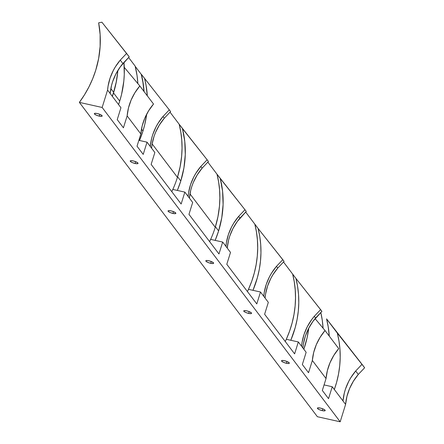 <?xml version="1.0" encoding="UTF-8"?>
<svg xmlns="http://www.w3.org/2000/svg" width="444" height="444" viewBox="0 0 444 444"><rect width="100%" height="100%" fill="white"/><g stroke="black" fill="none" stroke-linecap="round" stroke-linejoin="round"><path stroke-width="0.67" d="M99.234 116.123L99.795 114.319L99.234 116.123L101.632 116.345L102.142 116.106L102.053 115.679L100.25 114.513L97.28 113.536A4.096 0.993 17.3 0 1 102.17 116.045A4.096 0.993 17.3 0 1 99.234 116.123A4.096 0.993 17.3 0 1 94.344 113.609A4.096 0.993 17.3 0 1 97.28 113.536L94.877 113.314L94.372 113.553L94.455 113.98L96.259 115.146L99.234 116.123M135.104 163.486L135.664 161.688L135.104 163.486L137.501 163.708L138.006 163.47L137.923 163.042L136.119 161.882L133.145 160.9A4.096 0.993 17.3 0 1 138.034 163.414A4.096 0.993 17.3 0 1 135.104 163.486A4.096 0.993 17.3 0 1 130.214 160.978A4.096 0.993 17.3 0 1 133.145 160.9L130.747 160.684L130.242 160.917L130.325 161.344L132.129 162.51L135.104 163.486M172.927 213.436L173.487 211.633L172.927 213.436L175.325 213.658L175.835 213.42L175.746 212.992L173.943 211.827L170.973 210.85A4.096 0.993 17.3 0 1 175.857 213.359A4.096 0.993 17.3 0 1 172.927 213.436A4.096 0.993 17.3 0 1 168.037 210.922A4.096 0.993 17.3 0 1 170.973 210.85L168.57 210.628L168.065 210.867L168.148 211.294L169.952 212.46L172.927 213.436M210.7 263.314L211.261 261.51L210.7 263.314L213.098 263.531L213.603 263.298L213.52 262.87L211.716 261.705L208.741 260.728A4.096 0.993 17.3 0 1 213.631 263.237A4.096 0.993 17.3 0 1 210.7 263.314A4.096 0.993 17.3 0 1 205.811 260.8A4.096 0.993 17.3 0 1 208.741 260.728L206.343 260.506L205.838 260.745L205.922 261.172L207.725 262.332L210.7 263.314M248.634 313.409L249.195 311.61L248.634 313.409L251.032 313.631L251.543 313.392L251.454 312.964L249.65 311.805L246.681 310.828A4.096 0.993 17.3 0 1 251.565 313.336A4.096 0.993 17.3 0 1 248.634 313.409A4.096 0.993 17.3 0 1 243.745 310.9A4.096 0.993 17.3 0 1 246.681 310.828L244.278 310.606L243.773 310.839L243.856 311.272L245.66 312.432L248.634 313.409M286.402 363.281L286.963 361.483L286.402 363.281L288.8 363.503L289.305 363.264L289.222 362.837L287.418 361.677L284.443 360.695A4.096 0.993 17.3 0 1 289.333 363.209A4.096 0.993 17.3 0 1 286.402 363.281A4.096 0.993 17.3 0 1 281.513 360.772A4.096 0.993 17.3 0 1 284.443 360.695L282.045 360.478L281.54 360.711L281.624 361.139L283.427 362.304L286.402 363.281M322.266 410.645L322.827 408.846L322.266 410.645L324.669 410.867L325.175 410.633L325.091 410.201L323.288 409.041L320.313 408.064A4.096 0.993 17.3 0 1 325.202 410.572A4.096 0.993 17.3 0 1 322.266 410.645A4.096 0.993 17.3 0 1 317.377 408.136A4.096 0.993 17.3 0 1 320.313 408.064L317.915 407.842L317.405 408.075L317.493 408.508L319.297 409.668L322.266 410.645M218.614 230.924L215.429 226.718L218.614 230.924A103.335 94.905 -37.1 0 0 220.263 178.505L216.999 174.198L218.642 181.984L219.602 189.927L219.88 197.98L219.475 206.077L219.863 197.98L219.58 189.932L218.62 181.99L216.999 174.198L207.859 162.127L216.999 174.198A103.335 94.905 142.9 0 1 219.475 206.077A105.161 96.587 -37.1 0 0 216.999 174.198L244.971 209.729L220.263 178.505L222.594 191.353L223.099 204.534L221.761 217.804L218.614 230.924A103.335 94.905 -37.1 0 1 215.157 240.387L218.614 230.924M209.612 241.614A105.161 96.587 -37.1 0 0 210.65 239.377A105.161 96.587 -37.1 0 0 215.257 227.273L189.965 193.878L215.257 227.273A105.161 96.587 -37.1 0 0 219.475 206.077L217.937 216.739L215.257 227.273A105.161 96.587 142.9 0 1 210.65 239.377L222.677 242.063L218.97 253.968L222.677 242.063L225.935 246.37A52.925 48.607 142.9 0 1 238.622 216.417L244.971 209.729L246.276 211.455L244.971 209.729L238.622 216.417L239.927 218.137L238.622 216.417L233.699 223.204L231.646 226.834L228.427 234.443L226.446 242.357L225.935 246.37L227.239 248.091L222.677 242.063L210.65 239.377A105.161 96.587 -37.1 0 1 209.612 241.614M180.791 180.98L177.6 176.768L180.791 180.98A103.335 94.905 -37.1 0 0 182.44 128.555L179.176 124.248L180.813 132.035L181.779 139.982L182.057 148.03L181.652 156.127L182.04 148.03L181.751 139.982L180.797 132.04L179.176 124.248L170.035 112.177L179.176 124.248A103.335 94.905 142.9 0 1 181.652 156.127A105.161 96.587 -37.1 0 0 179.176 124.248L207.143 159.785L182.44 128.555L184.771 141.403L185.276 154.584L183.938 167.854L180.791 180.98A103.335 94.905 -37.1 0 1 177.334 190.437L180.791 180.98M171.789 191.664A105.161 96.587 -37.1 0 0 172.827 189.433A105.161 96.587 -37.1 0 0 177.434 177.323L152.142 143.928L177.434 177.323A105.161 96.587 -37.1 0 0 181.652 156.127L180.114 166.789L177.434 177.323A105.161 96.587 142.9 0 1 172.827 189.433L184.854 192.113L181.146 204.018L184.854 192.113L188.112 196.42A52.925 48.607 142.9 0 1 200.799 166.467L207.143 159.785L208.447 161.505L207.143 159.785L200.799 166.467L202.103 168.193L200.799 166.467L195.876 173.254L193.823 176.884L190.598 184.493L188.622 192.407L188.112 196.42L189.416 198.141L184.854 192.113L172.827 189.433A105.161 96.587 -37.1 0 1 171.789 191.664M142.968 131.03L141.497 129.087L142.968 131.03A103.335 94.905 -37.1 0 0 146.67 114.202L144.766 124.503L142.968 131.03A103.335 94.905 -37.1 0 1 139.505 140.487L142.968 131.03M113.52 92.929A105.161 96.587 142.9 0 1 112.371 96.404A105.161 96.587 142.9 0 0 113.52 92.929L119.714 101.11L113.52 92.929L116.206 82.395L117.738 71.734A103.335 94.905 -37.1 0 0 117.843 70.507L117.738 71.734A105.161 96.587 142.9 0 1 113.52 92.929M118.565 104.584A105.161 96.587 -37.1 0 0 119.714 101.11L121.539 94.505L123.821 81.113L124.276 74.392L123.926 62.443A105.161 96.587 -37.1 0 1 119.714 101.11L118.565 104.584M113.62 92.274L110.845 88.611L113.62 92.274L116.228 82.068L117.738 71.734A103.335 94.905 -37.1 0 1 113.62 92.274A103.335 94.905 -37.1 0 1 112.282 96.281L113.62 92.274M98.657 22.827A104.734 96.193 142.9 0 1 95.721 70.285A104.734 96.193 142.9 0 1 79.359 102.381L102.153 107.47L107.57 90.065A52.925 48.607 142.9 0 1 120.257 60.112L126.607 53.43L101.898 22.2L98.657 22.827L100.128 34.56L100.122 46.498L98.651 58.464L95.721 70.285L92.691 78.721L88.933 86.924L84.482 94.833L79.359 102.381L317.393 416.716L79.359 102.381L102.153 107.47L340.187 421.8L102.153 107.47L107.57 90.065L110.179 93.506L107.57 90.065L108.081 86.053L110.062 78.138L113.281 70.529L115.335 66.9L120.257 60.112L122.866 63.559L120.257 60.112L126.607 53.43L129.215 56.871L101.898 22.2L98.657 22.827M208.447 161.505L202.103 168.193A52.925 48.607 -37.1 0 0 189.416 198.141L192.679 202.447L188.972 214.352L218.97 253.968L188.972 214.352L192.679 202.447L189.416 198.141L190.754 190.149L191.902 186.219L193.362 182.362L197.18 174.98L202.103 168.193L208.447 161.505M170.624 111.555L141.353 74.303L142.979 82.018L144.056 91.542A103.335 94.905 142.9 0 0 141.353 74.303L170.624 111.555L164.28 118.243L162.976 116.517L169.319 109.835L162.976 116.517L164.28 118.243A52.925 48.607 -37.1 0 0 151.593 148.196L150.288 146.47A52.925 48.607 142.9 0 1 162.976 116.517L158.053 123.31L155.999 126.934L152.775 134.543L151.626 138.478L150.288 146.47L154.856 152.497L151.143 164.402L181.146 204.018L151.143 164.402L154.856 152.497L151.593 148.196L152.098 144.183L154.079 136.269L155.539 132.412L159.357 125.03L164.28 118.243L170.624 111.555M147.025 142.163L143.218 154.395L147.025 142.163L150.288 146.47L147.025 142.163L138.85 140.343L147.025 142.163M143.978 91.431L142.879 82.035L141.242 74.32L135.22 66.372L141.242 74.32A105.161 96.587 -37.1 0 1 143.978 91.431M127.139 115.901A52.925 48.607 142.9 0 1 139.821 85.947L153.519 104.035A52.925 48.607 -37.1 0 0 140.831 133.983L127.139 115.901L123.426 127.805L127.139 115.901L140.831 133.983L137.024 146.215L143.218 154.395L137.024 146.215L140.831 133.983L142.169 125.991L144.777 118.204L148.596 110.822L153.519 104.035L139.821 85.947L134.898 92.735L131.085 100.116L128.477 107.903L127.139 115.901M246.276 211.455L239.927 218.137A52.925 48.607 -37.1 0 0 227.239 248.091L230.503 252.397L226.795 264.302L256.793 303.918L260.5 292.013L263.764 296.315A52.925 48.607 142.9 0 1 276.446 266.367L282.795 259.679L258.086 228.455L245.682 212.077L254.828 224.148A103.335 94.905 142.9 0 1 257.298 256.022L257.703 247.924L257.426 239.877L256.466 231.935L254.828 224.148L256.449 231.935L257.403 239.882L257.687 247.93L257.298 256.022A105.161 96.587 -37.1 0 0 254.828 224.148L258.086 228.455L259.757 236.43L260.717 244.572L260.961 252.819L260.484 261.116L259.296 269.397L257.398 277.611L252.98 290.332A103.335 94.905 -37.1 0 0 258.086 228.455L284.099 261.405L282.795 259.679L276.446 266.367L277.75 268.087L276.446 266.367L271.523 273.154L269.469 276.784L266.25 284.393L264.269 292.307L263.764 296.315L265.068 298.041L260.5 292.013L248.479 289.327L251.742 281.224L254.318 272.927L256.171 264.507L257.298 256.022A105.161 96.587 -37.1 0 1 248.479 289.327A105.161 96.587 142.9 0 1 247.436 291.564A105.161 96.587 -37.1 0 0 248.479 289.327L260.5 292.013L256.793 303.918L226.795 264.302L230.503 252.397L227.239 248.091L228.577 240.099L229.731 236.164L232.95 228.555L237.335 221.445L246.276 211.455M123.948 62.415L124.27 67.355L139.821 85.947L124.27 67.355A103.335 94.905 142.9 0 0 123.948 62.415M129.215 56.871L122.866 63.559A52.925 48.607 -37.1 0 0 110.179 93.506L120.94 107.72L117.233 119.625L123.426 127.805L117.233 119.625L120.94 107.72L110.179 93.506L111.522 85.514L112.671 81.585L115.89 73.976L120.274 66.866L129.215 56.871M284.099 261.405L277.75 268.087A52.925 48.607 -37.1 0 0 265.068 298.041L268.326 302.347L264.618 314.252L294.616 353.862L298.324 341.958L301.587 346.264A52.925 48.607 142.9 0 1 314.274 316.311L320.618 309.629L295.909 278.399L283.511 262.021L292.651 274.098A103.335 94.905 142.9 0 1 295.127 305.971L295.532 297.874L295.249 289.827L294.289 281.879L292.651 274.098L294.272 281.885L295.227 289.827L295.51 297.874L295.127 305.971A105.161 96.587 -37.1 0 0 292.651 274.098L295.909 278.399L297.58 286.38L298.54 294.516L298.784 302.769L298.307 311.061L297.119 319.347L295.221 327.561L290.803 340.282A103.335 94.905 -37.1 0 0 295.909 278.399L321.922 311.349L320.618 309.629L314.274 316.311L315.579 318.037L314.274 316.311L311.677 319.625L307.298 326.729L304.073 334.338L302.092 342.257L301.587 346.264L302.891 347.991L298.324 341.958L286.302 339.277L289.571 331.169L292.141 322.877L293.995 314.457L295.127 305.971A105.161 96.587 -37.1 0 1 286.302 339.277A105.161 96.587 142.9 0 1 285.264 341.508A105.161 96.587 -37.1 0 0 286.302 339.277L298.324 341.958L294.616 353.862L264.618 314.252L268.326 302.347L265.068 298.041L265.573 294.028L267.554 286.114L270.773 278.505L272.827 274.875L277.75 268.087L284.099 261.405M321.922 311.349L315.579 318.037A52.925 48.607 -37.1 0 0 302.891 347.991L306.149 352.292L302.342 364.524L308.536 372.705L312.348 360.478A52.925 48.607 142.9 0 1 325.03 330.525L338.728 348.607A52.925 48.607 -37.1 0 0 326.04 378.56L312.348 360.478L326.04 378.56L327.378 370.568L329.992 362.781L333.805 355.394L338.728 348.607L325.03 330.525L315.085 318.626L325.03 330.525L320.107 337.312L316.295 344.694L313.686 352.481L312.348 360.478L308.536 372.705L302.342 364.524L306.149 352.292L302.891 347.991L303.396 343.978L305.378 336.064L308.602 328.455L312.981 321.345L321.922 311.349M323.088 328.199L322.277 320.246L320.812 312.521A103.335 94.905 -37.1 0 1 323.088 328.199M322.333 390.465L326.04 378.56L322.333 390.465L328.532 398.645L332.24 386.741L342.996 400.949A52.925 48.607 142.9 0 1 355.683 371.001L358.291 374.442A52.925 48.607 -37.1 0 0 345.604 404.395L342.996 400.949L345.604 404.395L340.187 421.8L317.393 416.716L340.187 421.8L345.604 404.395L346.942 396.403L349.556 388.617L353.369 381.23L358.291 374.442L355.683 371.001L362.032 364.313L326.562 318.875A103.335 94.905 142.9 0 1 329.27 336.114L328.199 326.662L326.562 318.875L328.183 326.667L329.243 336.08A105.161 96.587 -37.1 0 0 326.562 318.875L337.323 333.089L338.994 341.064L339.954 349.206L340.198 357.453L339.721 365.745L338.528 374.031L336.635 382.245L334.338 389.516A103.335 94.905 -37.1 0 0 337.323 333.089L364.641 367.76L362.032 364.313L355.683 371.001L350.76 377.789L348.707 381.418L345.488 389.027L344.333 392.957L342.996 400.949L332.24 386.741L324.065 384.915L332.24 386.741L328.532 398.645L322.333 390.465M364.641 367.76L358.291 374.442L364.641 367.76M135.159 66.123L128.621 57.492L135.159 66.123L137.068 75.669L137.879 83.622A103.335 94.905 -37.1 0 0 135.159 66.123M303.84 349.239A105.161 96.587 -37.1 0 0 308.763 328.138L307.115 337.706L303.84 349.239M147.319 95.843A103.335 94.905 -37.1 0 0 144.611 78.605L146.004 84.976L147.319 95.843"/></g></svg>
